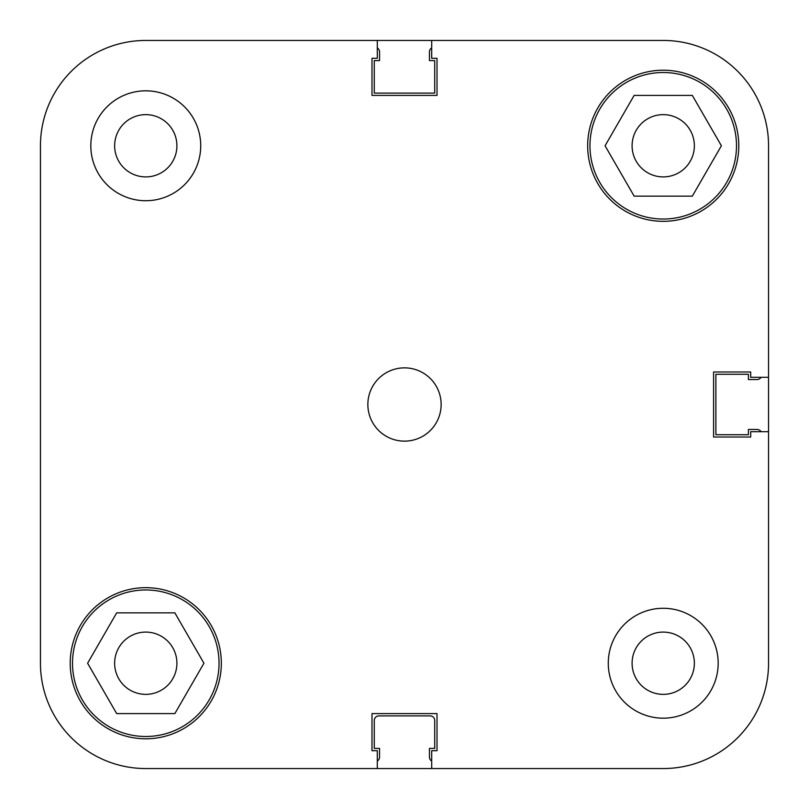 <?xml version="1.0" encoding="UTF-8"?>
<svg xmlns="http://www.w3.org/2000/svg" width="809" height="809" viewBox="0 0 809 809"><rect width="100%" height="100%" fill="white"/><g stroke="black" fill="none" stroke-linecap="round" stroke-linejoin="round"><path stroke-width="1.21" d="M768.55 377.297L768.55 663.228L768.55 431.703L750.691 431.703L750.691 437.012L713.599 437.012L713.599 371.988L750.691 371.988L750.691 377.297L768.55 377.297L768.55 145.772L768.55 377.297M145.772 40.45L663.228 40.45L431.703 40.45L431.703 58.309L437.012 58.309L437.012 95.401L371.988 95.401L371.988 58.309L377.297 58.309L377.297 40.45L145.772 40.45A105.322 105.322 0 0 0 40.45 145.772L40.45 663.228A105.322 105.322 0 0 0 145.772 768.55L663.228 768.55L431.703 768.55L431.703 750.691L437.012 750.691L437.012 713.599L371.988 713.599L371.988 750.691L377.297 750.691L377.297 768.55L145.772 768.55M72.507 663.228A73.265 73.265 0 0 1 145.772 589.963A73.265 73.265 0 0 1 219.037 663.228A73.265 73.265 0 0 1 145.772 736.493A73.265 73.265 0 0 1 72.507 663.228M589.963 145.772A73.265 73.265 0 0 1 663.228 72.507A73.265 73.265 0 0 1 736.493 145.772A73.265 73.265 0 0 1 663.228 219.037A73.265 73.265 0 0 1 589.963 145.772M114.635 145.772A31.136 31.136 0 0 0 145.772 176.908A31.136 31.136 0 0 0 176.908 145.772A31.136 31.136 0 0 0 145.772 114.635A31.136 31.136 0 0 0 114.635 145.772M632.092 663.228A31.136 31.136 0 0 0 663.228 694.365A31.136 31.136 0 0 0 694.365 663.228A31.136 31.136 0 0 0 663.228 632.092A31.136 31.136 0 0 0 632.092 663.228M608.277 663.228A54.951 54.951 0 0 0 663.228 718.18A54.951 54.951 0 0 0 718.18 663.228A54.951 54.951 0 0 0 663.228 608.277A54.951 54.951 0 0 0 608.277 663.228M90.82 145.772A54.951 54.951 0 0 0 145.772 200.723A54.951 54.951 0 0 0 200.723 145.772A54.951 54.951 0 0 0 145.772 90.82A54.951 54.951 0 0 0 90.82 145.772M367.862 404.5A36.638 36.638 0 0 0 404.5 441.138A36.638 36.638 0 0 0 441.138 404.5A36.638 36.638 0 0 0 404.5 367.862A36.638 36.638 0 0 0 367.862 404.5M70.211 663.228A75.561 75.561 0 0 0 145.772 738.789A75.561 75.561 0 0 0 221.332 663.228A75.561 75.561 0 0 0 145.772 587.668A75.561 75.561 0 0 0 70.211 663.228M587.668 145.772A75.561 75.561 0 0 0 663.228 221.332A75.561 75.561 0 0 0 738.789 145.772A75.561 75.561 0 0 0 663.228 70.211A75.561 75.561 0 0 0 587.668 145.772M694.365 145.772A31.136 31.136 0 0 1 663.228 176.908A31.136 31.136 0 0 1 632.092 145.772A31.136 31.136 0 0 1 663.228 114.635A31.136 31.136 0 0 1 694.365 145.772M176.908 663.228A31.136 31.136 0 0 1 145.772 694.365A31.136 31.136 0 0 1 114.635 663.228A31.136 31.136 0 0 1 145.772 632.092A31.136 31.136 0 0 1 176.908 663.228M663.228 768.55A105.322 105.322 0 0 0 768.55 663.228M768.55 145.772A105.322 105.322 0 0 0 663.228 40.45M634.145 196.142L605.061 145.772L634.145 95.401L692.312 95.401L721.395 145.772L692.312 196.142L634.145 196.142M203.939 663.228L174.855 713.599L116.688 713.599L87.605 663.228L116.688 612.858L174.855 612.858L203.939 663.228M377.297 761.036A4.581 4.581 0 0 0 379.542 757.103L379.542 748.406L374.274 748.406L374.274 720.465A4.581 4.581 0 0 1 378.855 715.884L430.145 715.884A4.581 4.581 0 0 1 434.726 720.465L434.726 748.406L429.458 748.406L429.458 757.103A4.581 4.581 0 0 0 431.703 761.036M761.036 431.703A4.581 4.581 0 0 0 757.103 429.458L748.406 429.458L748.406 434.726L715.884 434.726L715.884 374.274L748.406 374.274L748.406 379.542L757.103 379.542A4.581 4.581 0 0 0 761.036 377.297M431.703 47.964A4.581 4.581 0 0 0 429.458 51.897L429.458 60.594L434.726 60.594L434.726 93.116L374.274 93.116L374.274 60.594L379.542 60.594L379.542 51.897A4.581 4.581 0 0 0 377.297 47.964"/></g></svg>

